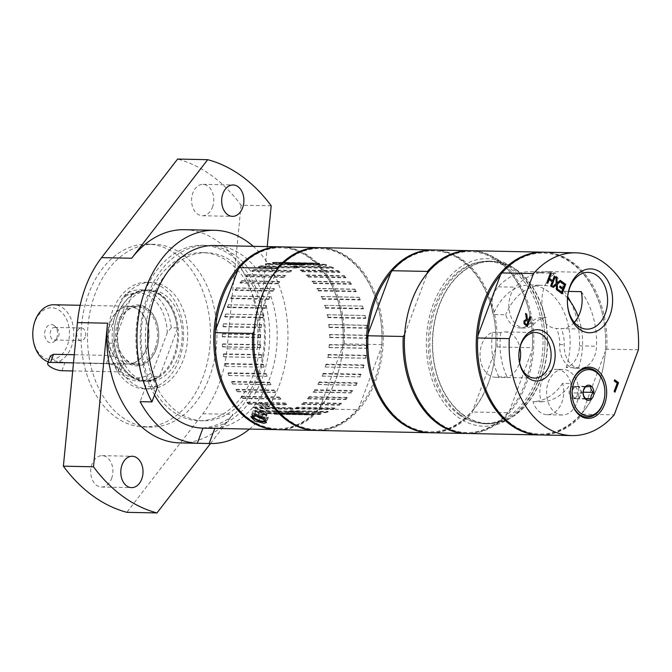 <?xml version="1.0" encoding="UTF-8"?>
<svg xmlns="http://www.w3.org/2000/svg" width="672" height="672" viewBox="0 0 672 672"><rect width="100%" height="100%" fill="white"/><g stroke="black" fill="none" stroke-linecap="round" stroke-linejoin="round"><path stroke-width="0.5" stroke-dasharray="3.36 2.52" d="M254.663 414.296A8.375 2.612 -159.6 0 0 262.954 417.85A8.375 2.612 -159.6 0 0 268.43 417.337A8.375 2.612 -159.6 0 0 266.498 414.532A8.375 2.612 -159.6 0 0 258.208 410.987A8.375 2.612 -159.6 0 0 252.722 411.491A8.375 2.612 -159.6 0 0 254.663 414.296M263.861 413.263A7.619 2.377 20.4 0 1 267.716 417.068A7.619 2.377 20.4 0 1 257.3 415.573A7.619 2.377 20.4 0 1 253.436 411.76A7.619 2.377 20.4 0 1 263.861 413.263M276.772 270.052L254.1 331.355A90.493 64.067 -88.8 0 1 276.738 270.488A90.493 64.067 -88.8 0 1 347.836 258.468A90.493 64.067 -88.8 0 1 381.637 346.727L381.772 344.618L344.341 343.862L342.913 345.946A90.493 64.067 -88.8 0 1 335.79 379.428A90.493 64.067 -88.8 0 1 320.284 406.812L320.149 408.912L357.58 409.668L358.999 407.593L381.637 346.727A90.493 64.067 -88.8 0 1 374.514 380.209A90.493 64.067 -88.8 0 1 358.999 407.593A90.493 64.067 -88.8 0 1 287.902 419.614A90.493 64.067 -88.8 0 1 254.1 331.355M238.014 269.707A90.493 64.067 -88.8 0 1 309.112 257.687A90.493 64.067 -88.8 0 1 342.913 345.946L320.284 406.812A90.493 64.067 -88.8 0 1 249.186 418.832A90.493 64.067 -88.8 0 1 215.384 330.574M344.341 343.862A91.4 64.714 91.2 0 0 281.635 246.884M277.948 429.66A91.4 64.714 91.2 0 0 320.149 408.912M319.712 247.657A91.4 64.714 -88.8 0 1 381.772 344.618M280.997 246.876A91.4 64.714 -88.8 0 1 335.723 379.831A91.4 64.714 -88.8 0 1 277.301 429.635M316.672 430.441A91.4 64.714 91.2 0 0 375.732 380.638A91.4 64.714 91.2 0 0 320.359 247.666M357.58 409.668A91.4 64.714 -88.8 0 1 316.025 430.424M203.087 428.148A91.4 64.714 91.2 0 0 207.329 428.03A91.4 64.714 91.2 0 0 268.036 355.858A91.4 64.714 91.2 0 0 235.2 255.377A91.4 64.714 91.2 0 0 206.783 245.372A91.4 64.714 91.2 0 0 148.739 292.53A91.4 64.714 91.2 0 0 150.116 386.45A91.4 64.714 91.2 0 0 154.501 395.052M232.772 261.912A84.059 59.514 -88.8 0 1 262.5 357.008A84.059 59.514 -88.8 0 1 203.238 420.798A84.059 59.514 -88.8 0 1 177.097 411.608A84.059 59.514 -88.8 0 1 147.37 316.512A84.059 59.514 -88.8 0 1 206.632 252.722A84.059 59.514 -88.8 0 1 232.772 261.912M228.463 261.828A84.059 59.514 -88.8 0 1 258.199 356.924A84.059 59.514 -88.8 0 1 198.937 420.714A84.059 59.514 -88.8 0 1 172.796 411.516A84.059 59.514 -88.8 0 1 143.069 316.42A84.059 59.514 -88.8 0 1 202.331 252.63A84.059 59.514 -88.8 0 1 228.463 261.828M368.113 333.656A90.493 64.067 91.2 0 0 401.915 421.915A90.493 64.067 91.2 0 0 473.012 409.895L472.878 412.003L508.158 412.709L509.578 410.634L532.216 349.768L532.35 347.659L497.07 346.945L495.642 349.028L473.012 409.895A90.493 64.067 91.2 0 0 488.527 382.511A90.493 64.067 91.2 0 0 495.642 349.028A90.493 64.067 91.2 0 0 461.84 260.77A90.493 64.067 91.2 0 0 390.751 272.79M509.578 410.634A90.493 64.067 91.2 0 0 525.092 383.25A90.493 64.067 91.2 0 0 532.216 349.768A90.493 64.067 91.2 0 0 498.414 261.509A90.493 64.067 91.2 0 0 427.316 273.529L404.678 334.396A90.493 64.067 91.2 0 0 438.48 422.654A90.493 64.067 91.2 0 0 509.578 410.634M427.35 273.092L427.316 273.529A90.493 64.067 91.2 0 0 404.678 334.396M497.07 346.945A91.4 64.714 91.2 0 0 434.372 249.967M430.676 432.743A91.4 64.714 91.2 0 0 472.878 412.003M470.291 250.698A91.4 64.714 -88.8 0 1 532.35 347.659M508.158 412.709A91.4 64.714 -88.8 0 1 466.603 433.457M433.726 249.959A91.4 64.714 -88.8 0 1 488.452 382.914A91.4 64.714 -88.8 0 1 430.038 432.726M467.25 433.482A91.4 64.714 91.2 0 0 526.31 383.678A91.4 64.714 91.2 0 0 470.938 250.706M573.014 395.833A6.09 4.318 -88.8 0 1 572.855 389.752A6.09 4.318 -88.8 0 1 576.517 386.442A6.09 4.318 -88.8 0 1 576.794 386.434A6.09 4.318 -88.8 0 1 580.331 389.214A6.09 4.318 -88.8 0 1 580.49 395.296A6.09 4.318 -88.8 0 1 576.836 398.605A6.09 4.318 -88.8 0 1 576.551 398.614A6.09 4.318 -88.8 0 1 573.014 395.833L574.342 398.79L579.323 398.429L581.65 392.162L579.004 386.257L574.022 386.618L571.696 392.885L573.014 395.833M577.256 395.228A6.09 4.318 91.2 0 0 573.569 386.366A6.09 4.318 91.2 0 0 569.629 389.684A6.09 4.318 91.2 0 0 573.325 398.555A6.09 4.318 91.2 0 0 577.256 395.228M585.446 386.854L574.022 386.618M590.428 386.492L579.004 386.257M583.111 393.112L571.696 392.885M585.766 399.017L574.342 398.79M583.136 392.196L581.65 392.162M585.371 398.555L579.323 398.429M574.325 322.442A28.384 20.093 -88.8 0 1 561.456 328.616A28.384 20.093 -88.8 0 1 560.969 328.6L556.391 328.507A28.384 20.093 -88.8 0 1 541.464 317.654L546.042 317.747A28.384 20.093 -88.8 0 1 544.261 287.322A28.384 20.093 -88.8 0 1 555.996 273.294L538.936 272.95A28.384 20.093 -88.8 0 1 545.538 271.513A28.384 20.093 -88.8 0 1 564.211 291.32L568.613 291.413M527.058 326.508L523.782 323.644L523.799 321.014L526.218 319.234L525.622 313.555M528.259 320.267L529.83 316.613M526.537 324.895L527.864 321.317L525.697 320.368M562.867 288.322L564.178 284.802L560.885 282.408L561.473 281.408M561.481 292.051L562.447 289.447L559.381 287.221L559.969 286.222M561.994 293.698L557.777 290.783L558.365 289.783M556.945 282.929L560.129 280.434M557.365 290.329L556.357 289.75L556.147 284.878M556.231 283.567L555.719 277.225M552.401 286.726L556.013 283.559M553.358 287.423L552.182 286.717M614.838 392.028L613.906 391.499L617.022 383.132L614.04 380.965L614.628 379.966M552.384 280.711L554.282 276.184M551.519 286.079L550.586 285.558L551.972 281.837L548.898 279.602M546.84 282.685L550.158 273.185M547.73 283.332L546.622 282.677M570.604 301.888A71.602 50.694 -88.8 0 1 579.466 345.878A22.848 16.178 -88.8 0 1 566.135 367.492L578.626 367.744A22.848 16.178 -88.8 0 1 575.333 368.155A22.848 16.178 -88.8 0 1 559.633 344.484A25.897 18.337 91.2 0 0 556.391 328.507M581.28 291.665A71.602 50.694 -88.8 0 1 596.534 346.223A22.848 16.178 -88.8 0 1 579.911 368.248A22.848 16.178 -88.8 0 1 564.203 344.576A25.897 18.337 91.2 0 0 560.969 328.6M541.464 317.654A25.897 18.337 91.2 0 0 530.25 323.131A22.848 16.178 -88.8 0 1 520.019 327.953A22.848 16.178 -88.8 0 1 505.714 314.756L493.231 314.504A22.848 16.178 -88.8 0 1 498.229 286.835A71.602 50.694 -88.8 0 1 530.275 271.715A71.602 50.694 -88.8 0 1 538.936 272.95M546.042 317.747A25.897 18.337 91.2 0 0 534.82 323.224A22.848 16.178 -88.8 0 1 524.597 328.045A22.848 16.178 -88.8 0 1 509.645 312.472A22.848 16.178 -88.8 0 1 515.29 287.179A71.602 50.694 -88.8 0 1 547.336 272.059A71.602 50.694 -88.8 0 1 555.996 273.294M477.817 335.874A90.493 64.067 -88.8 0 0 511.619 424.133A90.493 64.067 -88.8 0 0 582.716 412.104L605.354 351.246A90.493 64.067 -88.8 0 1 582.716 412.104L582.582 414.212L614.208 414.851M638.4 349.801L606.782 349.163L605.354 351.246A90.493 64.067 -88.8 0 0 571.553 262.987A90.493 64.067 -88.8 0 0 500.455 275.008M540.389 434.952A91.4 64.714 91.2 0 0 582.582 414.212M606.782 349.163A91.4 64.714 91.2 0 0 544.076 252.185M543.43 252.176A91.4 64.714 -88.8 0 1 571.208 262.156A91.4 64.714 -88.8 0 1 603.616 365.123A91.4 64.714 -88.8 0 1 539.742 434.935M498.876 376.9A58.288 41.269 -88.8 0 1 492.559 332.38A22.772 16.128 91.2 0 0 480.085 357.05A22.772 16.128 91.2 0 0 495.676 377.286A22.772 16.128 91.2 0 0 498.876 376.9L507.209 377.068A22.772 16.128 -88.8 0 0 518.725 365.039A22.772 16.128 -88.8 0 0 519.582 362.342M261.097 415.405A2.36 0.739 -159.6 0 0 257.863 414.943A2.36 0.739 -159.6 0 0 257.846 415.002A2.36 0.739 -159.6 0 0 259.056 416.128A2.36 0.739 -159.6 0 0 262.256 416.648A2.36 0.739 -159.6 0 0 262.29 416.59A2.36 0.739 -159.6 0 0 261.097 415.405M255.058 415.859A5.788 1.806 20.4 0 1 255.881 415.876A5.788 1.806 20.4 0 1 261.559 417.606A5.788 1.806 20.4 0 1 263.18 418.589A5.788 1.806 20.4 0 1 264.449 419.941M257.342 416.43A2.36 0.739 20.4 0 1 257.359 416.304A2.36 0.739 20.4 0 1 258.266 416.06A2.36 0.739 20.4 0 1 260.585 416.766A2.36 0.739 20.4 0 1 261.248 417.169A2.36 0.739 20.4 0 1 261.786 417.95A2.36 0.739 20.4 0 1 261.5 418.16M157.643 386.602L145.807 386.366L140.12 401.671M202.952 428.14L214.855 428.19A91.4 64.714 91.2 0 0 277.192 335.227A91.4 64.714 91.2 0 0 214.309 245.524M163.43 288.086A53.315 37.75 91.2 0 0 146.857 282.257A53.315 37.75 91.2 0 0 109.267 322.72A53.315 37.75 91.2 0 0 128.125 383.04A53.315 37.75 91.2 0 0 144.698 388.87A53.315 37.75 91.2 0 0 182.288 348.407A53.315 37.75 91.2 0 0 163.43 288.086M167.588 288.17A53.315 37.75 91.2 0 0 151.007 282.341A53.315 37.75 91.2 0 0 112.182 334.891A53.315 37.75 91.2 0 0 148.856 388.954A53.315 37.75 91.2 0 0 186.446 348.491A53.315 37.75 91.2 0 0 167.588 288.17M210.504 443.528L232.999 414.364A106.638 75.499 91.2 0 1 180.197 442.924M121.96 417.085A91.4 64.714 91.2 0 0 150.385 427.081A91.4 64.714 91.2 0 0 214.83 357.714A91.4 64.714 91.2 0 0 182.498 254.31A91.4 64.714 91.2 0 0 154.073 244.314A91.4 64.714 91.2 0 0 89.636 313.673A91.4 64.714 91.2 0 0 121.96 417.085M176.047 254.176A91.4 64.714 91.2 0 0 147.622 244.18A91.4 64.714 91.2 0 0 83.185 313.547A91.4 64.714 91.2 0 0 115.508 416.951A91.4 64.714 91.2 0 0 143.934 426.947A91.4 64.714 91.2 0 0 208.37 357.588A91.4 64.714 91.2 0 0 176.047 254.176M271.202 205.817L241.08 205.204A179.76 127.277 91.2 0 0 177.593 159.062M241.08 205.204L227.035 348.81A106.638 75.499 -88.8 0 1 202.885 413.759L126.865 512.324M212.495 207.186A15.691 11.113 91.2 0 0 202.994 184.363A15.691 11.113 91.2 0 0 191.57 199.828A15.691 11.113 91.2 0 0 202.356 215.737A15.691 11.113 91.2 0 0 212.495 207.186M111.611 478.481A15.691 11.113 91.2 0 0 102.102 455.65A15.691 11.113 91.2 0 0 90.678 471.114A15.691 11.113 91.2 0 0 101.472 487.032A15.691 11.113 91.2 0 0 111.611 478.481M227.035 348.81L257.149 349.415A106.638 75.499 91.2 0 0 217.661 241.357A106.638 75.499 91.2 0 0 184.498 229.69M257.149 349.415L267.212 246.599M249.497 429.08A106.638 75.499 91.2 0 0 253.193 246.313M203.028 427.946A91.4 64.714 91.2 0 0 265.364 334.984A91.4 64.714 91.2 0 0 202.474 245.288A91.4 64.714 91.2 0 0 144.438 292.446A91.4 64.714 91.2 0 0 145.807 386.366M492.559 332.38L500.892 332.548A22.772 16.128 -88.8 0 1 504.932 331.909A22.772 16.128 -88.8 0 1 519.876 347.634M564.211 291.32A71.602 50.694 -88.8 0 1 567.672 296.503M72.694 370.936L117.877 371.843A9.139 2.856 -159.6 0 0 120.725 370.868A9.139 2.856 -159.6 0 0 116.147 366.324A9.139 2.856 -159.6 0 0 106.436 363.527L73.483 362.863M50.45 355.866L54.827 360.973L64.966 362.611L120.893 363.745L123.623 363.09C123.262 362.015 120.422 359.948 115.088 356.891L109.452 355.429L74.281 354.715M155.098 348.424A28.636 20.278 91.2 0 0 137.752 306.76A28.636 20.278 91.2 0 0 119.246 322.367A28.636 20.278 91.2 0 0 136.592 364.022A28.636 20.278 91.2 0 0 155.098 348.424M120.725 370.868L123.623 363.09A28.636 20.278 91.2 0 0 127.991 363.854A28.636 20.278 91.2 0 0 148.84 335.63A28.636 20.278 91.2 0 0 129.15 306.583A28.636 20.278 91.2 0 0 110.636 322.19A28.636 20.278 91.2 0 0 115.088 356.891M123.514 363.367A28.946 20.496 91.2 0 0 127.982 364.157A28.946 20.496 91.2 0 0 149.058 335.63A28.946 20.496 91.2 0 0 129.15 306.281A28.946 20.496 91.2 0 0 110.452 322.048A28.946 20.496 91.2 0 0 114.988 357.168M48.233 361.847A28.946 20.496 91.2 0 0 52.693 362.636A28.946 20.496 91.2 0 0 71.4 346.87A28.946 20.496 91.2 0 0 53.861 304.76M34.919 321.871A25.897 18.337 91.2 0 0 42.554 356.714A25.897 18.337 91.2 0 0 67.343 345.433A25.897 18.337 91.2 0 0 59.707 310.598A25.897 18.337 91.2 0 0 34.919 321.871M54.155 325.517A9.139 6.468 91.2 0 0 45.982 328.213A9.139 6.468 91.2 0 0 46.41 340.007A9.139 6.468 91.2 0 0 54.726 341.183A9.139 6.468 91.2 0 0 55.02 326.281A9.139 6.468 91.2 0 0 54.155 325.517M156.316 348.852A29.551 20.924 -88.8 0 1 128.033 361.721A29.551 20.924 -88.8 0 1 119.322 321.964A29.551 20.924 -88.8 0 1 147.605 309.086A29.551 20.924 -88.8 0 1 156.316 348.852M85.184 337.126A6.3 4.46 -88.8 0 1 81.119 340.561A6.3 4.46 -88.8 0 1 77.297 331.397A6.3 4.46 -88.8 0 1 81.371 327.97A6.3 4.46 -88.8 0 1 85.184 337.126M56.692 328.121A6.3 4.46 -88.8 0 1 57.288 328.642A6.3 4.46 -88.8 0 1 58.548 336.588A6.3 4.46 -88.8 0 1 57.078 338.915A6.3 4.46 -88.8 0 1 54.474 340.024A6.3 4.46 -88.8 0 1 50.148 333.631A6.3 4.46 -88.8 0 1 54.734 327.432A6.3 4.46 -88.8 0 1 56.692 328.121M134.82 376.278A45.629 32.306 -88.8 0 1 118.684 324.66A45.629 32.306 -88.8 0 1 150.847 290.035A45.629 32.306 -88.8 0 1 182.23 336.302A45.629 32.306 -88.8 0 1 149.008 381.268A45.629 32.306 -88.8 0 1 134.82 376.278M131.149 376.202A45.629 32.306 91.2 0 0 145.337 381.192A45.629 32.306 91.2 0 0 177.509 346.567A45.629 32.306 91.2 0 0 161.372 294.949A45.629 32.306 91.2 0 0 147.185 289.96A45.629 32.306 91.2 0 0 115.013 324.584A45.629 32.306 91.2 0 0 131.149 376.202M130.897 375.581A44.94 31.819 91.2 0 0 160.012 375.463A44.94 31.819 91.2 0 0 177.316 328.927A44.94 31.819 91.2 0 0 131.544 295.663A44.94 31.819 91.2 0 0 114.24 342.199A44.94 31.819 91.2 0 0 130.897 375.581M131.443 294.622L131.544 295.663L114.24 342.199L113.366 343.224L107.402 343.106L107.058 338.192A42.58 30.148 91.2 0 0 152.83 371.456L153.174 376.37L159.146 376.488L160.012 375.463L177.316 328.927L177.215 327.886A45.629 32.306 91.2 0 0 146.21 289.943A45.629 32.306 91.2 0 0 131.443 294.622L125.479 294.496A45.629 32.306 91.2 0 1 140.246 289.817L146.21 289.943M177.215 327.886L171.251 327.768A45.629 32.306 91.2 0 0 140.246 289.817M171.251 327.768L167.286 332.598A42.58 30.148 91.2 0 0 121.514 299.326L125.479 294.496M107.402 343.106A45.629 32.306 91.2 0 0 138.407 381.049A45.629 32.306 91.2 0 0 153.174 376.37M113.366 343.224A45.629 32.306 91.2 0 0 144.371 381.175A45.629 32.306 91.2 0 0 159.146 376.488M167.286 332.598L152.83 371.456M107.058 338.192L121.514 299.326M147.26 308.263A30.467 21.571 -88.8 0 1 148.646 360.956A30.467 21.571 -88.8 0 1 115.609 336.949A30.467 21.571 -88.8 0 1 147.26 308.263M578.626 367.744A58.288 41.269 91.2 0 0 578.231 316.722M567.521 297.998A58.288 41.269 91.2 0 0 542.489 285.272A58.288 41.269 91.2 0 0 505.714 314.756M566.135 367.492A58.288 41.269 91.2 0 0 530.006 285.02A58.288 41.269 91.2 0 0 493.231 314.504M500.892 332.548A58.288 41.269 91.2 0 0 507.209 377.068M253.336 407.56A35.574 25.192 -88.8 0 1 253.344 406.896A75.44 53.416 91.2 0 0 255.326 408.097A35.574 25.192 -88.8 0 1 254.982 408.559A76.045 53.844 -88.8 0 1 253.336 407.56L262.71 407.744C266.885 408.988 269.128 409.038 269.422 407.879L269.531 407.45A6.09 1.907 -159.6 0 0 269.514 407.392A6.09 1.907 -159.6 0 0 266.431 404.813A6.09 1.907 -159.6 0 0 265.012 404.158L264.65 404.418C260.593 402.83 258.35 402.788 257.939 404.284L258.082 404.023A6.09 1.907 -159.6 0 0 261.181 406.661A6.09 1.907 -159.6 0 0 262.601 407.308L262.71 407.744M248.951 403.696A35.574 25.192 -88.8 0 1 248.564 404.09A76.045 53.844 -88.8 0 1 247.036 402.788A35.574 25.192 -88.8 0 1 247.103 402.125A75.44 53.416 91.2 0 0 248.951 403.696L258.157 403.88L262.601 407.308A6.09 1.907 20.4 0 0 269.522 407.854A6.09 1.907 20.4 0 0 269.531 407.45L291.194 407.66A35.574 25.192 91.2 0 0 291.186 408.324A76.045 53.844 91.2 0 0 292.832 409.324A35.574 25.192 91.2 0 0 293.177 408.862L255.326 408.097M291.194 407.66A75.44 53.416 91.2 0 0 293.177 408.862M247.103 402.125L284.953 402.889A35.574 25.192 91.2 0 0 284.886 403.553A76.045 53.844 91.2 0 0 286.415 404.855A35.574 25.192 91.2 0 0 286.801 404.46L265.188 404.023L269.59 407.224M284.953 402.889A75.44 53.416 91.2 0 0 286.801 404.46M253.344 406.896L262.559 407.081M267.582 408.089L261.274 406.51L258.686 403.074L269.455 407.173L267.582 408.089M248.564 404.09L257.939 404.284L258.098 403.612A6.09 1.907 20.4 0 0 258.082 404.023L258.157 403.88M247.036 402.788L284.886 403.553M264.65 404.418L286.415 404.855M265.188 404.023L265.012 404.158A6.09 1.907 20.4 0 0 258.401 403.259A6.09 1.907 20.4 0 0 258.098 403.612M269.522 407.854L291.186 408.324M254.982 408.559L292.832 409.324M259.988 410.432L297.839 411.197A35.574 25.192 91.2 0 0 297.898 411.86A76.045 53.844 91.2 0 0 299.62 412.541A35.574 25.192 91.2 0 0 299.922 412.02L262.072 411.256A35.574 25.192 -88.8 0 1 261.769 411.776A76.045 53.844 -88.8 0 1 260.047 411.096A35.574 25.192 -88.8 0 1 259.988 410.432A75.44 53.416 91.2 0 0 262.072 411.256M297.839 411.197A75.44 53.416 91.2 0 0 299.922 412.02M261.769 411.776L299.62 412.541M260.047 411.096L297.898 411.86M267.036 413.322L304.886 414.086A76.045 53.844 91.2 0 0 306.667 414.439A35.574 25.192 91.2 0 0 306.919 413.868L269.06 413.104A35.574 25.192 -88.8 0 1 268.817 413.675A76.045 53.844 -88.8 0 1 267.036 413.322A35.574 25.192 -88.8 0 1 266.927 412.684L304.777 413.448A35.574 25.192 91.2 0 0 304.886 414.086M268.817 413.675L306.667 414.439M304.777 413.448A75.44 53.416 91.2 0 0 306.919 413.868M266.927 412.684A75.44 53.416 91.2 0 0 269.06 413.104M276.184 413.616A35.574 25.192 -88.8 0 1 275.999 414.229A76.045 53.844 -88.8 0 1 274.562 414.229A76.045 53.844 -88.8 0 1 274.193 414.221A35.574 25.192 -88.8 0 1 274.016 413.608A75.44 53.416 91.2 0 0 274.579 413.624A75.44 53.416 91.2 0 0 276.184 413.616L314.034 414.38A35.574 25.192 91.2 0 1 313.849 414.994A76.045 53.844 91.2 0 1 312.413 414.994A76.045 53.844 91.2 0 1 312.043 414.985A35.574 25.192 91.2 0 1 311.875 414.372A75.44 53.416 91.2 0 0 312.43 414.389A75.44 53.416 91.2 0 0 314.034 414.38M274.016 413.608L311.875 414.372M275.999 414.229L313.849 414.994M274.193 414.221L312.043 414.985M281.383 413.759L319.234 414.515A76.045 53.844 91.2 0 0 321.023 414.187A35.574 25.192 91.2 0 0 321.157 413.549L283.307 412.784A35.574 25.192 -88.8 0 1 283.172 413.431A76.045 53.844 -88.8 0 1 281.383 413.759A35.574 25.192 -88.8 0 1 281.156 413.179L319.007 413.944A35.574 25.192 91.2 0 0 319.234 414.515M283.172 413.431L321.023 414.187M319.007 413.944A75.44 53.416 91.2 0 0 321.157 413.549M281.156 413.179A75.44 53.416 91.2 0 0 283.307 412.784M290.296 410.626A35.574 25.192 -88.8 0 1 290.228 411.281A76.045 53.844 -88.8 0 1 288.481 411.944A35.574 25.192 -88.8 0 1 288.196 411.415A75.44 53.416 91.2 0 0 290.296 410.626L328.146 411.39A35.574 25.192 91.2 0 1 328.079 412.045A76.045 53.844 91.2 0 1 326.332 412.709A35.574 25.192 91.2 0 1 326.046 412.18A75.44 53.416 91.2 0 0 328.146 411.39M288.196 411.415L326.046 412.18M290.228 411.281L328.079 412.045M288.481 411.944L326.332 412.709M295.361 408.811L333.211 409.576A76.045 53.844 91.2 0 0 334.883 408.601A35.574 25.192 91.2 0 0 334.883 407.929L297.032 407.165A35.574 25.192 -88.8 0 1 297.024 407.837A76.045 53.844 -88.8 0 1 295.361 408.811A35.574 25.192 -88.8 0 1 295.025 408.349L332.875 409.114A35.574 25.192 91.2 0 0 333.211 409.576M297.024 407.837L334.883 408.601M332.875 409.114A75.44 53.416 91.2 0 0 334.883 407.929M295.025 408.349A75.44 53.416 91.2 0 0 297.032 407.165M303.4 402.486A35.574 25.192 -88.8 0 1 303.458 403.141A76.045 53.844 -88.8 0 1 301.888 404.426A35.574 25.192 -88.8 0 1 301.518 404.032A75.44 53.416 91.2 0 0 303.4 402.486L341.25 403.25A35.574 25.192 91.2 0 1 341.309 403.906A76.045 53.844 91.2 0 1 339.738 405.191A35.574 25.192 91.2 0 1 339.368 404.796A75.44 53.416 91.2 0 0 341.25 403.25M301.518 404.032L339.368 404.796M303.458 403.141L341.309 403.906M301.888 404.426L339.738 405.191M307.961 398.857L345.811 399.622A76.045 53.844 91.2 0 0 347.248 398.051A35.574 25.192 91.2 0 0 347.13 397.412L309.28 396.648A35.574 25.192 -88.8 0 1 309.397 397.286A76.045 53.844 -88.8 0 1 307.961 398.857A35.574 25.192 -88.8 0 1 307.549 398.53L345.408 399.294A35.574 25.192 91.2 0 0 345.811 399.622M309.397 397.286L347.248 398.051M345.408 399.294A75.44 53.416 91.2 0 0 347.13 397.412M307.549 398.53A75.44 53.416 91.2 0 0 309.28 396.648M314.563 389.768A35.574 25.192 -88.8 0 1 314.74 390.382A76.045 53.844 -88.8 0 1 313.463 392.204A35.574 25.192 -88.8 0 1 313.026 391.961A75.44 53.416 91.2 0 0 314.563 389.768L352.414 390.533A35.574 25.192 91.2 0 1 352.59 391.146A76.045 53.844 91.2 0 1 351.313 392.969A35.574 25.192 91.2 0 1 350.876 392.725A75.44 53.416 91.2 0 0 352.414 390.533M313.026 391.961L350.876 392.725M314.74 390.382L352.59 391.146M313.463 392.204L351.313 392.969M318.301 384.586L356.152 385.35A76.045 53.844 91.2 0 0 357.244 383.309A35.574 25.192 91.2 0 0 357.017 382.738L319.158 381.973A35.574 25.192 -88.8 0 1 319.393 382.544A76.045 53.844 -88.8 0 1 318.301 384.586A35.574 25.192 -88.8 0 1 317.848 384.426L355.698 385.19A35.574 25.192 91.2 0 0 356.152 385.35M319.393 382.544L357.244 383.309M355.698 385.19A75.44 53.416 91.2 0 0 357.017 382.738M317.848 384.426A75.44 53.416 91.2 0 0 319.158 381.973M322.988 373.397A35.574 25.192 -88.8 0 1 323.274 373.918A76.045 53.844 -88.8 0 1 322.384 376.144A35.574 25.192 -88.8 0 1 321.913 376.076A75.44 53.416 91.2 0 0 322.988 373.397L360.847 374.161A35.574 25.192 91.2 0 1 361.124 374.682A76.045 53.844 91.2 0 1 360.234 376.908A35.574 25.192 91.2 0 1 359.764 376.841A75.44 53.416 91.2 0 0 360.847 374.161M321.913 376.076L359.764 376.841M323.274 373.918L361.124 374.682M322.384 376.144L360.234 376.908M325.643 367.021L363.493 367.786A76.045 53.844 91.2 0 0 364.174 365.417A35.574 25.192 91.2 0 0 363.838 364.955L325.987 364.19A35.574 25.192 -88.8 0 1 326.315 364.652A76.045 53.844 -88.8 0 1 325.643 367.021A35.574 25.192 -88.8 0 1 325.172 367.038L363.023 367.802A35.574 25.192 91.2 0 0 363.493 367.786M326.315 364.652L364.174 365.417M363.023 367.802A75.44 53.416 91.2 0 0 363.838 364.955M325.172 367.038A75.44 53.416 91.2 0 0 325.987 364.19M328.087 354.522A35.574 25.192 -88.8 0 1 328.465 354.917A76.045 53.844 -88.8 0 1 328.012 357.386A35.574 25.192 -88.8 0 1 327.55 357.496A75.44 53.416 91.2 0 0 328.087 354.522L365.938 355.286A35.574 25.192 91.2 0 1 366.316 355.681A76.045 53.844 91.2 0 1 365.862 358.151A35.574 25.192 91.2 0 1 365.4 358.26A75.44 53.416 91.2 0 0 365.938 355.286M327.55 357.496L365.4 358.26M328.465 354.917L366.316 355.681M328.012 357.386L365.862 358.151M329.456 347.407L367.315 348.172A76.045 53.844 91.2 0 0 367.525 345.643A35.574 25.192 91.2 0 0 367.114 345.324L329.263 344.56A35.574 25.192 -88.8 0 1 329.675 344.879A76.045 53.844 -88.8 0 1 329.456 347.407A35.574 25.192 -88.8 0 1 329.011 347.6L366.862 348.365A35.574 25.192 91.2 0 0 367.315 348.172M329.675 344.879L367.525 345.643M366.862 348.365A75.44 53.416 91.2 0 0 367.114 345.324M329.011 347.6A75.44 53.416 91.2 0 0 329.263 344.56M329.49 334.488A35.574 25.192 -88.8 0 1 329.927 334.723A76.045 53.844 -88.8 0 1 329.952 337.268A35.574 25.192 -88.8 0 1 329.524 337.546A75.44 53.416 91.2 0 0 329.49 334.488L367.34 335.252A35.574 25.192 91.2 0 1 367.777 335.488A76.045 53.844 91.2 0 1 367.802 338.033A35.574 25.192 91.2 0 1 367.374 338.302A75.44 53.416 91.2 0 0 367.34 335.252M329.524 337.546L367.374 338.302M329.927 334.723L367.777 335.488M329.952 337.268L367.802 338.033M329.49 327.138L367.34 327.902A76.045 53.844 91.2 0 0 367.072 325.399A35.574 25.192 91.2 0 0 366.618 325.24L328.768 324.475A35.574 25.192 -88.8 0 1 329.221 324.635A76.045 53.844 -88.8 0 1 329.49 327.138A35.574 25.192 -88.8 0 1 329.087 327.491L366.937 328.255A35.574 25.192 91.2 0 0 367.34 327.902M329.221 324.635L367.072 325.399M366.937 328.255A75.44 53.416 91.2 0 0 366.618 325.24M329.087 327.491A75.44 53.416 91.2 0 0 328.768 324.475M327.104 314.714A35.574 25.192 -88.8 0 1 327.566 314.782A76.045 53.844 -88.8 0 1 328.07 317.209A35.574 25.192 -88.8 0 1 327.701 317.638A75.44 53.416 91.2 0 0 327.104 314.714L364.955 315.479A35.574 25.192 91.2 0 1 365.417 315.546A76.045 53.844 91.2 0 1 365.921 317.974A35.574 25.192 91.2 0 1 365.551 318.402A75.44 53.416 91.2 0 0 364.955 315.479M327.701 317.638L365.551 318.402M327.566 314.782L365.417 315.546M328.07 317.209L365.921 317.974M261.492 414.33A2.36 0.739 20.4 0 1 262.702 415.456A2.36 0.739 20.4 0 1 262.693 415.514A2.36 0.739 20.4 0 1 259.459 415.052A2.36 0.739 20.4 0 1 258.266 413.868A2.36 0.739 20.4 0 1 258.292 413.809A2.36 0.739 20.4 0 1 261.492 414.33M262.828 405.98L262.382 404.519L266.07 406.426L262.828 405.98M258.266 413.868L261.643 404.779L262.382 404.519M324.526 305.365A35.574 25.192 -88.8 0 1 324.996 305.348A76.045 53.844 -88.8 0 1 325.718 307.658A35.574 25.192 -88.8 0 1 325.399 308.146A75.44 53.416 91.2 0 0 324.526 305.365L362.376 306.13A35.574 25.192 91.2 0 1 362.846 306.113A76.045 53.844 91.2 0 1 363.577 308.423A35.574 25.192 91.2 0 1 363.25 308.91A75.44 53.416 91.2 0 0 362.376 306.13M325.399 308.146L363.25 308.91M324.996 305.348L362.846 306.113M325.718 307.658L363.577 308.423M576.946 402.604A22.772 16.128 91.2 0 0 563.153 369.474A22.772 16.128 91.2 0 0 546.571 391.919A22.772 16.128 91.2 0 0 562.229 415.01A22.772 16.128 91.2 0 0 576.946 402.604M562.649 383.317A58.288 41.269 -88.8 0 1 532.955 401.663A22.772 16.128 91.2 0 0 547.176 414.708A22.772 16.128 91.2 0 0 561.893 402.301A22.772 16.128 91.2 0 0 562.649 383.317L570.982 383.485A22.772 16.128 -88.8 0 0 556.424 369.34L563.153 369.474M532.955 401.663L541.288 401.831A22.772 16.128 -88.8 0 1 556.424 369.34M541.288 401.831A58.288 41.269 91.2 0 0 570.982 383.485M300.115 270.346A35.574 25.192 -88.8 0 1 300.485 269.917A76.045 53.844 -88.8 0 1 302.072 271.076A35.574 25.192 -88.8 0 1 302.03 271.732A75.44 53.416 91.2 0 0 300.115 270.346L337.974 271.11A35.574 25.192 91.2 0 1 338.335 270.682A76.045 53.844 91.2 0 1 339.923 271.832A35.574 25.192 91.2 0 1 339.889 272.496A75.44 53.416 91.2 0 0 337.974 271.11M302.03 271.732L339.889 272.496M300.485 269.917L338.335 270.682M302.072 271.076L339.923 271.832M225.263 314.135L263.113 314.899A76.045 53.844 91.2 0 0 262.55 317.327A35.574 25.192 91.2 0 0 262.903 317.755L225.053 316.991A35.574 25.192 -88.8 0 1 224.692 316.562A76.045 53.844 -88.8 0 1 225.263 314.135A35.574 25.192 -88.8 0 1 225.733 314.076L263.584 314.84A35.574 25.192 91.2 0 0 263.113 314.899M224.692 316.562L262.55 317.327M263.584 314.84A75.44 53.416 91.2 0 0 262.903 317.755M225.733 314.076A75.44 53.416 91.2 0 0 225.053 316.991M223.406 326.827A35.574 25.192 -88.8 0 1 223.012 326.466A76.045 53.844 -88.8 0 1 223.348 323.963A35.574 25.192 -88.8 0 1 223.81 323.812A75.44 53.416 91.2 0 0 223.406 326.827L261.257 327.592A35.574 25.192 91.2 0 1 260.862 327.23A76.045 53.844 91.2 0 1 261.198 324.727A35.574 25.192 91.2 0 1 261.66 324.576A75.44 53.416 91.2 0 0 261.257 327.592M223.81 323.812L261.66 324.576M223.012 326.466L260.862 327.23M223.348 323.963L261.198 324.727M228.085 304.735L265.936 305.5A76.045 53.844 91.2 0 0 265.146 307.801A35.574 25.192 91.2 0 0 265.457 308.297L227.606 307.532A35.574 25.192 -88.8 0 1 227.296 307.037A76.045 53.844 -88.8 0 1 228.085 304.735A35.574 25.192 -88.8 0 1 228.556 304.76L266.406 305.525A35.574 25.192 91.2 0 0 265.936 305.5M227.296 307.037L265.146 307.801M266.406 305.525A75.44 53.416 91.2 0 0 265.457 308.297M228.556 304.76A75.44 53.416 91.2 0 0 227.606 307.532M222.701 336.865A35.574 25.192 -88.8 0 1 222.281 336.588A76.045 53.844 -88.8 0 1 222.373 334.051A35.574 25.192 -88.8 0 1 222.818 333.816A75.44 53.416 91.2 0 0 222.701 336.865L260.551 337.63A35.574 25.192 91.2 0 1 260.131 337.352A76.045 53.844 91.2 0 1 260.224 334.816A35.574 25.192 91.2 0 1 260.669 334.58A75.44 53.416 91.2 0 0 260.551 337.63M222.818 333.816L260.669 334.58M222.281 336.588L260.131 337.352M222.373 334.051L260.224 334.816M231.764 295.932L269.615 296.696A76.045 53.844 91.2 0 0 268.615 298.838A35.574 25.192 91.2 0 0 268.876 299.384L231.025 298.62A35.574 25.192 -88.8 0 1 230.765 298.074A76.045 53.844 -88.8 0 1 231.764 295.932A35.574 25.192 -88.8 0 1 232.226 296.05L270.077 296.814A35.574 25.192 91.2 0 0 269.615 296.696M230.765 298.074L268.615 298.838M270.077 296.814A75.44 53.416 91.2 0 0 268.876 299.384M232.226 296.05A75.44 53.416 91.2 0 0 231.025 298.62M222.953 346.937A35.574 25.192 -88.8 0 1 222.508 346.735A76.045 53.844 -88.8 0 1 222.356 344.207A35.574 25.192 -88.8 0 1 222.776 343.888A75.44 53.416 91.2 0 0 222.953 346.937L260.803 347.701A35.574 25.192 91.2 0 1 260.358 347.5A76.045 53.844 91.2 0 1 260.215 344.971A35.574 25.192 91.2 0 1 260.627 344.652A75.44 53.416 91.2 0 0 260.803 347.701M222.776 343.888L260.627 344.652M222.508 346.735L260.358 347.5M222.356 344.207L260.215 344.971M236.233 287.885L274.084 288.649A76.045 53.844 91.2 0 0 272.891 290.581A35.574 25.192 91.2 0 0 273.101 291.178L235.25 290.413A35.574 25.192 -88.8 0 1 235.04 289.817A76.045 53.844 -88.8 0 1 236.233 287.885A35.574 25.192 -88.8 0 1 236.678 288.086L274.529 288.851A35.574 25.192 91.2 0 0 274.084 288.649M235.04 289.817L272.891 290.581M274.529 288.851A75.44 53.416 91.2 0 0 273.101 291.178M236.678 288.086A75.44 53.416 91.2 0 0 235.25 290.413M224.154 356.84A35.574 25.192 -88.8 0 1 223.692 356.731A76.045 53.844 -88.8 0 1 223.306 354.253A35.574 25.192 -88.8 0 1 223.692 353.867A75.44 53.416 91.2 0 0 224.154 356.84L262.004 357.605A35.574 25.192 91.2 0 1 261.542 357.496A76.045 53.844 91.2 0 1 261.156 355.018A35.574 25.192 91.2 0 1 261.542 354.631A75.44 53.416 91.2 0 0 262.004 357.605M223.692 353.867L261.542 354.631M223.692 356.731L261.542 357.496M223.306 354.253L261.156 355.018M241.408 280.736L279.266 281.501A76.045 53.844 91.2 0 0 277.906 283.198A35.574 25.192 91.2 0 0 278.048 283.828L240.198 283.063A35.574 25.192 -88.8 0 1 240.055 282.433A76.045 53.844 -88.8 0 1 241.408 280.736A35.574 25.192 -88.8 0 1 241.836 281.022L279.686 281.786A35.574 25.192 91.2 0 0 279.266 281.501M240.055 282.433L277.906 283.198M279.686 281.786A75.44 53.416 91.2 0 0 278.048 283.828M241.836 281.022A75.44 53.416 91.2 0 0 240.198 283.063M226.279 366.416A35.574 25.192 -88.8 0 1 225.809 366.391A76.045 53.844 -88.8 0 1 225.196 364.014A35.574 25.192 -88.8 0 1 225.54 363.56A75.44 53.416 91.2 0 0 226.279 366.416L264.13 367.181A35.574 25.192 91.2 0 1 263.659 367.156A76.045 53.844 91.2 0 1 263.046 364.778A35.574 25.192 91.2 0 1 263.39 364.325A75.44 53.416 91.2 0 0 264.13 367.181M225.54 363.56L263.39 364.325M225.809 366.391L263.659 367.156M225.196 364.014L263.046 364.778M247.212 274.613L285.062 275.377A76.045 53.844 91.2 0 0 283.559 276.805A35.574 25.192 91.2 0 0 283.643 277.452L245.792 276.688A35.574 25.192 -88.8 0 1 245.708 276.041A76.045 53.844 -88.8 0 1 247.212 274.613A35.574 25.192 -88.8 0 1 247.607 274.974L285.457 275.738A35.574 25.192 91.2 0 0 285.062 275.377M245.708 276.041L283.559 276.805M285.457 275.738A75.44 53.416 91.2 0 0 283.643 277.452M247.607 274.974A75.44 53.416 91.2 0 0 245.792 276.688M229.295 375.488A35.574 25.192 -88.8 0 1 228.824 375.556A76.045 53.844 -88.8 0 1 227.984 373.321A35.574 25.192 -88.8 0 1 228.287 372.8A75.44 53.416 91.2 0 0 229.295 375.488L267.145 376.253A35.574 25.192 91.2 0 1 266.675 376.32A76.045 53.844 91.2 0 1 265.835 374.086A35.574 25.192 91.2 0 1 266.137 373.565A75.44 53.416 91.2 0 0 267.145 376.253M228.287 372.8L266.137 373.565M228.824 375.556L266.675 376.32M227.984 373.321L265.835 374.086M253.529 269.623L291.379 270.388A76.045 53.844 91.2 0 0 289.758 271.522A35.574 25.192 91.2 0 0 289.783 272.185L251.933 271.421A35.574 25.192 -88.8 0 1 251.908 270.757A76.045 53.844 -88.8 0 1 253.529 269.623A35.574 25.192 -88.8 0 1 253.882 270.052L291.732 270.816A35.574 25.192 91.2 0 0 291.379 270.388M251.908 270.757L289.758 271.522M291.732 270.816A75.44 53.416 91.2 0 0 289.783 272.185M253.882 270.052A75.44 53.416 91.2 0 0 251.933 271.421M233.142 383.897A35.574 25.192 -88.8 0 1 232.68 384.048A76.045 53.844 -88.8 0 1 231.638 381.998A35.574 25.192 -88.8 0 1 231.89 381.427A75.44 53.416 91.2 0 0 233.142 383.897L270.992 384.661A35.574 25.192 91.2 0 1 270.53 384.812A76.045 53.844 91.2 0 1 269.489 382.763A35.574 25.192 91.2 0 1 269.741 382.192A75.44 53.416 91.2 0 0 270.992 384.661M231.89 381.427L269.741 382.192M232.68 384.048L270.53 384.812M231.638 381.998L269.489 382.763M260.249 265.852L298.099 266.616A76.045 53.844 91.2 0 0 296.386 267.439A35.574 25.192 91.2 0 0 296.344 268.103L258.493 267.338A35.574 25.192 -88.8 0 1 258.535 266.675A76.045 53.844 -88.8 0 1 260.249 265.852A35.574 25.192 -88.8 0 1 260.551 266.347L298.402 267.112A35.574 25.192 91.2 0 0 298.099 266.616M258.535 266.675L296.386 267.439M298.402 267.112A75.44 53.416 91.2 0 0 296.344 268.103M260.551 266.347A75.44 53.416 91.2 0 0 258.493 267.338M237.754 391.49A35.574 25.192 -88.8 0 1 237.317 391.726A76.045 53.844 -88.8 0 1 236.09 389.886A35.574 25.192 -88.8 0 1 236.284 389.281A75.44 53.416 91.2 0 0 237.754 391.49L275.612 392.255A35.574 25.192 91.2 0 1 275.167 392.49A76.045 53.844 91.2 0 1 273.941 390.65A35.574 25.192 91.2 0 1 274.134 390.046A75.44 53.416 91.2 0 0 275.612 392.255M236.284 389.281L274.134 390.046M237.317 391.726L275.167 392.49M236.09 389.886L273.941 390.65M267.246 263.382L305.096 264.146A76.045 53.844 91.2 0 0 303.332 264.634A35.574 25.192 91.2 0 0 303.223 265.289L265.373 264.524A35.574 25.192 -88.8 0 1 265.474 263.869A76.045 53.844 -88.8 0 1 267.246 263.382A35.574 25.192 -88.8 0 1 267.506 263.928L305.357 264.692A35.574 25.192 91.2 0 0 305.096 264.146M265.474 263.869L303.332 264.634M305.357 264.692A75.44 53.416 91.2 0 0 303.223 265.289M267.506 263.928A75.44 53.416 91.2 0 0 265.373 264.524M243.054 398.126A35.574 25.192 -88.8 0 1 242.642 398.446A76.045 53.844 -88.8 0 1 241.248 396.858A35.574 25.192 -88.8 0 1 241.382 396.22A75.44 53.416 91.2 0 0 243.054 398.126L280.913 398.891A35.574 25.192 91.2 0 1 280.493 399.21A76.045 53.844 91.2 0 1 279.098 397.622A35.574 25.192 91.2 0 1 279.233 396.984A75.44 53.416 91.2 0 0 280.913 398.891M241.382 396.22L279.233 396.984M242.642 398.446L280.493 399.21M241.248 396.858L279.098 397.622M274.403 262.24L312.262 263.004A76.045 53.844 91.2 0 0 310.464 263.164A35.574 25.192 91.2 0 0 310.296 263.785L272.446 263.021A35.574 25.192 -88.8 0 1 272.605 262.399A76.045 53.844 -88.8 0 1 274.403 262.24A35.574 25.192 -88.8 0 1 274.613 262.836L312.463 263.6A35.574 25.192 91.2 0 0 312.262 263.004M272.605 262.399L310.464 263.164M312.463 263.6A75.44 53.416 91.2 0 0 310.296 263.785M274.613 262.836A75.44 53.416 91.2 0 0 272.446 263.021M321.082 296.604A35.574 25.192 -88.8 0 1 321.552 296.503A76.045 53.844 -88.8 0 1 322.493 298.645A35.574 25.192 -88.8 0 1 322.216 299.191A75.44 53.416 91.2 0 0 321.082 296.604L358.94 297.368A35.574 25.192 91.2 0 1 359.402 297.268A76.045 53.844 91.2 0 1 360.343 299.41A35.574 25.192 91.2 0 1 360.066 299.956A75.44 53.416 91.2 0 0 358.94 297.368M322.216 299.191L360.066 299.956M321.552 296.503L359.402 297.268M322.493 298.645L360.343 299.41M281.593 262.45L319.444 263.214A76.045 53.844 91.2 0 0 317.654 263.038A35.574 25.192 91.2 0 0 317.436 263.626L279.586 262.861A35.574 25.192 -88.8 0 1 279.804 262.273A76.045 53.844 -88.8 0 1 281.593 262.45A35.574 25.192 -88.8 0 1 281.744 263.08L319.595 263.844A35.574 25.192 91.2 0 0 319.444 263.214M279.804 262.273L317.654 263.038M319.595 263.844A75.44 53.416 91.2 0 0 317.436 263.626M281.744 263.08A75.44 53.416 91.2 0 0 279.586 262.861M316.84 288.59A35.574 25.192 -88.8 0 1 317.293 288.397A76.045 53.844 -88.8 0 1 318.427 290.346A35.574 25.192 -88.8 0 1 318.209 290.934A75.44 53.416 91.2 0 0 316.84 288.59L354.69 289.355A35.574 25.192 91.2 0 1 355.144 289.162A76.045 53.844 91.2 0 1 356.286 291.11A35.574 25.192 91.2 0 1 356.059 291.698A75.44 53.416 91.2 0 0 354.69 289.355M318.209 290.934L356.059 291.698M317.293 288.397L355.144 289.162M318.427 290.346L356.286 291.11M288.691 264.02L326.542 264.785A76.045 53.844 91.2 0 0 324.786 264.264A35.574 25.192 91.2 0 0 324.509 264.81L286.658 264.046A35.574 25.192 -88.8 0 1 286.927 263.5A76.045 53.844 -88.8 0 1 288.691 264.02A35.574 25.192 -88.8 0 1 288.775 264.667L326.626 265.432A35.574 25.192 91.2 0 0 326.542 264.785M286.927 263.5L324.786 264.264M326.626 265.432A75.44 53.416 91.2 0 0 324.509 264.81M288.775 264.667A75.44 53.416 91.2 0 0 286.658 264.046M311.875 281.459A35.574 25.192 -88.8 0 1 312.304 281.182A76.045 53.844 -88.8 0 1 313.614 282.895A35.574 25.192 -88.8 0 1 313.454 283.525A75.44 53.416 91.2 0 0 311.875 281.459L349.726 282.223A35.574 25.192 91.2 0 1 350.154 281.946A76.045 53.844 91.2 0 1 351.464 283.66A35.574 25.192 91.2 0 1 351.305 284.29A75.44 53.416 91.2 0 0 349.726 282.223M313.454 283.525L351.305 284.29M312.304 281.182L350.154 281.946M313.614 282.895L351.464 283.66M295.554 266.91L333.404 267.674A76.045 53.844 91.2 0 0 331.716 266.826A35.574 25.192 91.2 0 0 331.397 267.322L293.546 266.557A35.574 25.192 -88.8 0 1 293.866 266.062A76.045 53.844 -88.8 0 1 295.554 266.91A35.574 25.192 -88.8 0 1 295.579 267.574L333.43 268.338A35.574 25.192 91.2 0 0 333.404 267.674M293.866 266.062L331.716 266.826M333.43 268.338A75.44 53.416 91.2 0 0 331.397 267.322M295.579 267.574A75.44 53.416 91.2 0 0 293.546 266.557M306.264 275.344A35.574 25.192 -88.8 0 1 306.667 274.982A76.045 53.844 -88.8 0 1 308.129 276.436A35.574 25.192 -88.8 0 1 308.028 277.082A75.44 53.416 91.2 0 0 306.264 275.344L344.114 276.108A35.574 25.192 91.2 0 1 344.518 275.747A76.045 53.844 91.2 0 1 345.979 277.2A35.574 25.192 91.2 0 1 345.878 277.847A75.44 53.416 91.2 0 0 344.114 276.108M308.028 277.082L345.878 277.847M306.667 274.982L344.518 275.747M308.129 276.436L345.979 277.2M460.48 414.868A81.312 57.574 91.2 0 0 485.764 423.763A81.312 57.574 91.2 0 0 543.085 362.048A81.312 57.574 91.2 0 0 514.332 270.06A81.312 57.574 91.2 0 0 489.048 261.164A81.312 57.574 91.2 0 0 431.718 322.871A81.312 57.574 91.2 0 0 460.48 414.868M513.4 267.826A83.79 59.321 -88.8 0 1 517.205 412.742A83.79 59.321 -88.8 0 1 426.359 346.718A83.79 59.321 -88.8 0 1 513.4 267.826M463.033 414.918A81.312 57.574 91.2 0 0 488.317 423.814A81.312 57.574 91.2 0 0 547.52 343.678A81.312 57.574 91.2 0 0 491.602 261.215A81.312 57.574 91.2 0 0 434.272 322.93A81.312 57.574 91.2 0 0 463.033 414.918M516.785 270.379A81.01 57.355 91.2 0 0 491.593 261.517A81.01 57.355 91.2 0 0 434.482 322.997A81.01 57.355 91.2 0 0 463.134 414.649A81.01 57.355 91.2 0 0 488.326 423.511A81.01 57.355 91.2 0 0 545.437 362.032A81.01 57.355 91.2 0 0 516.785 270.379M458.833 414.557A81.01 57.355 91.2 0 0 484.025 423.419A81.01 57.355 91.2 0 0 541.136 361.948A81.01 57.355 91.2 0 0 512.484 270.295A81.01 57.355 91.2 0 0 487.292 261.433A81.01 57.355 91.2 0 0 430.181 322.913A81.01 57.355 91.2 0 0 458.833 414.557M265.692 412.331A6.09 1.907 20.4 0 1 267.095 414.372A6.09 1.907 20.4 0 1 260.719 414.028A6.09 1.907 20.4 0 1 255.671 410.122A6.09 1.907 20.4 0 1 264.012 411.323A6.09 1.907 20.4 0 1 265.692 412.331M256.276 414.33A6.09 1.907 -159.6 0 0 262.307 416.909A6.09 1.907 -159.6 0 0 266.288 416.539A6.09 1.907 -159.6 0 0 264.877 414.498A6.09 1.907 -159.6 0 0 258.854 411.919A6.09 1.907 -159.6 0 0 254.864 412.289A6.09 1.907 -159.6 0 0 256.276 414.33M263.752 411.415A5.485 1.714 20.4 0 1 266.524 414.154A5.485 1.714 20.4 0 1 259.022 413.078A5.485 1.714 20.4 0 1 256.242 410.332A5.485 1.714 20.4 0 1 263.752 411.415M258.216 415.246A5.485 1.714 20.4 0 1 255.436 412.499A5.485 1.714 20.4 0 1 262.945 413.582A5.485 1.714 20.4 0 1 265.717 416.329A5.485 1.714 20.4 0 1 258.216 415.246M559.633 344.484L564.203 344.576M530.25 323.131L534.82 323.224M579.466 345.878L596.534 346.223M255.881 419.37A7.619 2.377 20.4 0 1 252.025 415.556A7.619 2.377 20.4 0 1 262.45 417.06A7.619 2.377 20.4 0 1 266.305 420.865A7.619 2.377 20.4 0 1 265.558 421.478A7.619 2.377 20.4 0 1 255.881 419.37M252.302 415.766A7.316 2.285 20.4 0 1 262.214 417.371A7.316 2.285 20.4 0 1 265.868 421.151M202.885 413.759L232.999 414.364M498.229 286.835L515.29 287.179M61.95 370.717L64.966 362.611M106.436 363.527L109.452 355.429M117.877 371.843L120.893 363.745M252.722 411.491L250.782 416.732M268.43 417.337L266.482 422.57M206.632 252.722L202.331 252.63M203.238 420.798L198.937 420.714M573.325 398.555L576.551 398.614M573.569 386.366L576.794 386.434M588.067 272.378L545.538 271.513M586.925 329.129L561.456 328.616M575.333 368.155L579.911 368.248M257.846 415.002A2.436 2.436 0 0 0 258.409 416.791M260.476 417.656A2.436 2.436 0 0 0 262.256 416.648M265.406 421.638L266.305 420.865L267.716 417.068M251.966 415.842L253.436 411.76M258.266 416.06L255.881 415.876M261.248 417.169L263.18 418.589M261.786 417.95L262.29 416.59M257.359 416.304L257.863 414.943M144.698 388.87L148.856 388.954M146.857 282.257L151.007 282.341M143.934 426.947L150.385 427.081M147.622 244.18L154.073 244.314M101.472 487.032L131.586 487.637M102.102 455.65L132.216 456.263M202.356 215.737L232.478 216.35M202.994 184.363L233.108 184.968M202.474 245.288L206.783 245.372M495.676 377.286L534.526 378.067M504.932 331.909L535.441 332.531M530.275 271.715L547.336 272.059M520.019 327.953L524.597 328.045M127.991 363.854L136.592 364.022M129.15 306.583L137.752 306.76M52.693 362.636L127.982 364.157M80.161 305.29L129.15 306.281M81.371 327.97L54.734 327.432M81.119 340.561L54.474 340.024M57.288 328.642L55.02 326.281M57.078 338.915L54.726 341.183M145.337 381.192L149.008 381.268M147.185 289.96L150.847 290.035M138.407 381.049L144.371 381.175M530.006 285.02L542.489 285.272M274.579 413.624L312.43 414.389M274.562 414.229L312.413 414.994M262.702 415.456A2.436 2.436 0 0 0 258.292 413.809M262.693 415.514L266.07 406.434M547.176 414.708L562.229 415.01M491.602 261.215L489.048 261.164M488.317 423.814L485.764 423.763M484.025 423.419L488.326 423.511M487.292 261.433L491.593 261.517M255.671 410.122L254.864 412.289M267.095 414.372L266.288 416.539M265.717 416.329L266.524 414.154M255.436 412.499L256.242 410.332"/><path stroke-width="1.01" d="M264.474 419.958L266.482 422.57L263.936 423.31L254.915 421.042L250.782 416.732L256.309 416.128L264.474 419.958M254.1 331.355L252.68 333.438L215.25 332.682L215.384 330.574A90.493 64.067 -88.8 0 1 238.014 269.707L239.442 267.624L276.872 268.38L276.738 270.488M215.384 330.574L238.014 269.707M276.872 268.38A91.4 64.714 -88.8 0 1 319.066 247.64L281.635 246.884A91.4 64.714 91.2 0 0 239.442 267.624M215.25 332.682A91.4 64.714 91.2 0 0 277.948 429.66L315.378 430.416A91.4 64.714 -88.8 0 1 252.68 333.438M319.066 247.64A91.4 64.714 -88.8 0 1 319.712 247.657M277.301 429.635A91.4 64.714 -88.8 0 1 276.654 429.626A91.4 64.714 -88.8 0 1 221.281 296.663A91.4 64.714 -88.8 0 1 280.35 246.859A91.4 64.714 -88.8 0 1 280.997 246.876M433.079 249.942L320.359 247.666A91.4 64.714 91.2 0 0 261.299 297.469A91.4 64.714 91.2 0 0 316.672 430.441L429.391 432.718A91.4 64.714 -88.8 0 1 400.966 422.713A91.4 64.714 -88.8 0 1 368.642 319.309A91.4 64.714 -88.8 0 1 433.079 249.942A91.4 64.714 -88.8 0 1 433.726 249.959M316.025 430.424A91.4 64.714 -88.8 0 1 315.378 430.416M154.501 395.052A91.4 64.714 91.2 0 0 203.087 428.148L276.654 429.626M404.678 334.396L403.259 336.479L367.979 335.765L368.113 333.656L390.751 272.79L392.171 270.715L427.451 271.421L427.316 273.529M390.751 272.79A90.493 64.067 91.2 0 0 368.113 333.656M427.451 271.421A91.4 64.714 -88.8 0 1 469.644 250.681L434.372 249.967A91.4 64.714 91.2 0 0 392.171 270.715M367.979 335.765A91.4 64.714 91.2 0 0 430.676 432.743L465.956 433.448A91.4 64.714 -88.8 0 1 403.259 336.479M469.644 250.681A91.4 64.714 -88.8 0 1 470.291 250.698M466.603 433.457A91.4 64.714 -88.8 0 1 465.956 433.448M430.038 432.726A91.4 64.714 -88.8 0 1 429.391 432.718M542.783 252.16L470.938 250.706A91.4 64.714 91.2 0 0 406.501 320.074A91.4 64.714 91.2 0 0 438.824 423.478A91.4 64.714 91.2 0 0 467.25 433.482L539.095 434.927A91.4 64.714 -88.8 0 1 476.238 342.241A91.4 64.714 -88.8 0 1 542.783 252.16A91.4 64.714 -88.8 0 1 543.43 252.176M572.351 381.646A24.402 17.279 -88.8 0 1 595.703 371.02A24.402 17.279 -88.8 0 1 602.902 403.847A24.402 17.279 -88.8 0 1 579.55 414.473A24.402 17.279 -88.8 0 1 572.351 381.646M603.002 403.301A23.159 16.397 -88.8 0 1 574.619 405.35A23.159 16.397 -88.8 0 1 587.899 369.642A23.159 16.397 -88.8 0 1 603.002 403.301M585.766 399.017L590.747 398.656L591.242 395.514L593.074 392.398L591.083 389.424L590.428 386.492L585.446 386.854L583.615 389.97L583.111 393.112L583.775 396.052L585.766 399.017M583.733 389.298A7.619 5.393 -88.8 0 1 591.024 385.98A7.619 5.393 -88.8 0 1 593.275 396.228A7.619 5.393 -88.8 0 1 585.984 399.546A7.619 5.393 -88.8 0 1 583.733 389.298M593.074 392.398L583.136 392.196M590.747 398.656L585.371 398.555M569.73 287.843A28.384 20.093 -88.8 0 1 588.067 272.378A28.384 20.093 -88.8 0 1 607.589 301.157A28.384 20.093 -88.8 0 1 586.925 329.129A28.384 20.093 -88.8 0 1 569.73 287.843M570.016 286.28A31.92 22.604 91.2 0 0 590.831 332.682A31.92 22.604 91.2 0 0 609.143 283.45A31.92 22.604 91.2 0 0 570.016 286.28M614.208 414.851L638.4 349.801A91.4 64.714 91.2 0 0 575.702 252.823A91.4 64.714 91.2 0 0 533.501 273.563L509.309 338.621A91.4 64.714 91.2 0 0 572.006 435.59A91.4 64.714 91.2 0 0 614.208 414.851M572.452 381.1A25.637 18.152 91.2 0 0 589.176 418.37A25.637 18.152 91.2 0 0 603.884 378.823A25.637 18.152 91.2 0 0 572.452 381.1M530.762 317.142L527.234 326.634L524 323.652L524.017 321.023L526.436 319.242L525.596 313.387L526.747 314.219L527.453 319.536L528.469 320.275L529.872 316.495L530.762 317.142L527.058 326.508M559.6 287.221L560.011 286.096L563.077 288.33L564.388 284.802L561.103 282.416L561.523 281.291L565.698 284.323L562.162 293.824L557.987 290.783L558.407 289.666L561.7 292.051L562.666 289.456L559.6 287.221M555.929 277.234L556.945 277.973L557.164 282.937L560.23 280.35L561.187 281.047L557.29 284.256L557.592 290.497L556.576 289.758L556.366 284.886L553.358 287.423L552.401 286.726L556.231 283.567L555.929 277.234M614.124 391.507L617.232 383.132L614.25 380.965L614.67 379.84L618.542 382.654L615.006 392.146L614.124 391.507M550.368 273.185L551.258 273.832L549.528 278.477L552.602 280.711L554.333 276.066L555.215 276.713L551.687 286.205L550.796 285.558L552.182 281.837L549.116 279.602L547.73 283.332L546.84 282.685L550.368 273.185M520.96 343.669A25.637 18.152 91.2 0 0 537.684 380.94A25.637 18.152 91.2 0 0 552.384 341.401A25.637 18.152 91.2 0 0 520.96 343.669M568.613 291.413L581.28 291.665A28.384 20.093 -88.8 0 1 574.325 322.442M549.242 365.66A22.772 16.128 -88.8 0 1 534.526 378.067A22.772 16.128 -88.8 0 1 520.724 344.938A22.772 16.128 -88.8 0 1 535.441 332.531A22.772 16.128 -88.8 0 1 549.242 365.66M529.83 316.613L530.544 317.134M525.622 313.555L526.537 314.219L527.234 319.528L528.469 320.275M524.714 323.156L526.747 324.895L528.074 321.325L525.697 320.368L524.765 321.586L524.714 323.156L526.747 324.895M526.168 320.3L525.697 320.368M526.067 320.292L524.975 321.594L524.924 323.165M561.473 281.408L565.48 284.323L561.994 293.698M559.969 286.222L563.077 288.33M558.365 289.783L561.7 292.051M555.937 277.385L556.735 277.964L557.164 282.937M560.129 280.434L560.969 281.039L557.071 284.256L557.365 290.329M556.366 284.886L553.241 287.339M614.628 379.966L618.324 382.654L614.838 392.028M550.326 273.311L551.04 273.832L549.318 278.477L552.602 280.711M554.282 276.184L555.005 276.704L551.519 286.079M549.116 279.602L547.554 283.206M509.309 338.621L477.683 337.982L477.817 335.874L500.455 275.008L501.883 272.924L533.501 273.563M477.817 335.874A90.493 64.067 -88.8 0 1 500.455 275.008M477.683 337.982A91.4 64.714 91.2 0 0 540.389 434.952L572.006 435.59M575.702 252.823L544.076 252.185A91.4 64.714 91.2 0 0 501.883 272.924M539.742 434.935A91.4 64.714 -88.8 0 1 539.095 434.927M264.449 419.941A5.788 1.806 20.4 0 1 262.298 421.1A5.788 1.806 20.4 0 1 256.57 419.362A5.788 1.806 20.4 0 1 255.058 415.859M261.5 418.16A2.36 0.739 20.4 0 1 258.552 417.488A2.36 0.739 20.4 0 1 257.342 416.43M280.35 246.859L214.309 245.524A91.4 64.714 91.2 0 0 155.249 295.327A91.4 64.714 91.2 0 0 157.643 386.602L151.948 401.906L140.12 401.671A106.638 75.499 -88.8 0 0 197.333 443.251L202.952 428.14M93.492 466.796L63.378 466.183L77.423 322.585L107.545 323.19L93.492 466.796A179.76 127.277 91.2 0 0 156.979 512.938L210.504 443.528M107.545 323.19A106.638 75.499 91.2 0 0 180.197 442.924L210.311 443.528A106.638 75.499 91.2 0 0 249.497 429.08M122.077 464.814A15.691 11.113 -88.8 0 1 132.216 456.263A15.691 11.113 -88.8 0 1 141.725 479.086A15.691 11.113 -88.8 0 1 131.586 487.637A15.691 11.113 -88.8 0 1 122.077 464.814M63.378 466.183A179.76 127.277 91.2 0 0 126.865 512.324L156.979 512.938M77.423 322.585A106.638 75.499 -88.8 0 1 101.581 257.636L177.593 159.062L207.707 159.676L131.695 258.241A106.638 75.499 91.2 0 1 184.498 229.69L214.612 230.294A106.638 75.499 91.2 0 0 145.446 289.12A106.638 75.499 91.2 0 0 151.948 401.906M267.212 246.599L271.202 205.817A179.76 127.277 91.2 0 0 207.707 159.676M222.97 193.519A15.691 11.113 -88.8 0 1 233.108 184.968A15.691 11.113 -88.8 0 1 242.617 207.799A15.691 11.113 -88.8 0 1 232.478 216.35A15.691 11.113 -88.8 0 1 222.97 193.519M214.788 428.383L209.168 443.495L197.333 443.251M253.193 246.313A106.638 75.499 91.2 0 0 247.775 241.962A106.638 75.499 91.2 0 0 214.612 230.294M209.168 443.495A106.638 75.499 91.2 0 0 210.311 443.528M519.876 347.634A22.772 16.128 -88.8 0 1 519.582 362.342M567.672 296.503A71.602 50.694 -88.8 0 1 570.604 301.888M73.483 362.863L50.509 362.401A9.139 2.856 -159.6 0 0 47.662 363.367A9.139 2.856 -159.6 0 0 52.24 367.92A9.139 2.856 -159.6 0 0 61.95 370.717L72.694 370.936M74.281 354.715L53.516 354.295L50.45 355.866L47.662 363.367M80.161 305.29L53.861 304.76A28.946 20.496 91.2 0 0 35.162 320.527A28.946 20.496 91.2 0 0 48.233 361.847M578.231 316.722A58.288 41.269 91.2 0 0 567.521 297.998M265.868 421.151A7.316 2.285 20.4 0 1 265.205 421.621A7.316 2.285 20.4 0 1 256.78 420.008A7.316 2.285 20.4 0 1 252.302 415.766M101.581 257.636L131.695 258.241M50.509 362.401L53.516 354.295M258.409 416.791A2.436 2.436 0 0 0 260.476 417.656M266.305 420.865L265.406 421.638C257.544 421.655 256.141 419.471 254.243 418.648L252.025 415.556"/></g></svg>
